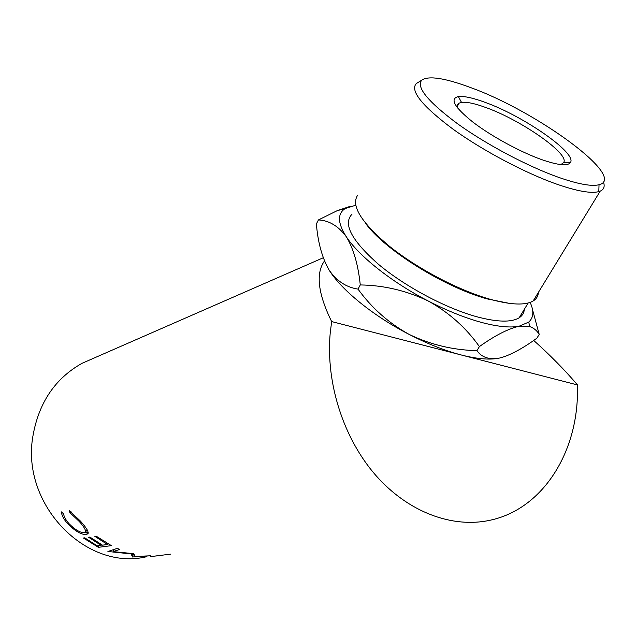 <?xml version="1.0" encoding="UTF-8"?>
<svg xmlns="http://www.w3.org/2000/svg" width="636" height="636" viewBox="0 0 636 636"><rect width="100%" height="100%" fill="white"/><g stroke="black" fill="none" stroke-linecap="round" stroke-linejoin="round"><path stroke-width="0.95" d="M355.667 205.237L345.213 208.536C337.263 213.704 337.605 223.077 346.246 236.664C358.791 256.014 391.76 282.249 428.33 301.059C446.917 310.622 464.415 317.682 480.816 322.237C497.034 326.61 509.77 327.945 519.024 326.252L529.844 326.602C533.962 328.12 537.086 330.728 539.217 334.433L536.864 338.217C525.288 346.676 514.588 352.781 504.777 356.534L499.61 358.036C489.323 359.944 481.77 357.48 476.944 350.659C453.134 350.102 430.572 344.696 409.258 334.464C388.842 323.191 371.758 308.078 358.012 289.11C346.024 287.249 336.309 280.77 328.852 269.656C322.015 257.413 317.865 242.165 316.386 223.912L318.429 219.937C329.082 220.454 338.36 226.026 346.246 236.664C353.489 248.565 358.171 264.656 360.27 284.936C383.953 285.294 406.635 290.668 428.33 301.059C449.056 312.578 466.077 327.755 479.393 346.588C494.888 335.562 508.092 328.78 519.024 326.252L528.699 322.126C533.652 317.642 534.129 311.06 530.138 302.394M559.187 177.555C578.402 184.202 591.687 186.594 599.033 184.734C627.867 177.77 537.126 111.57 471.085 87.752C445.025 77.997 428.577 75.469 421.74 80.16C415.992 87.156 427.964 101.712 457.642 123.829C486.588 144.634 528.317 166.712 559.187 177.555M603.429 181.944C605.035 186.388 603.962 189.449 600.217 191.126L598.802 191.619C591.218 193.646 577.504 191.269 557.661 184.48C525.757 173.389 482.629 150.565 452.816 129.005C422.272 106.093 410.053 90.98 416.151 83.674L418.21 82.386M509.516 303.388L487.263 298.928C444.151 287.202 383.85 249.32 365.35 223.013M357.663 195.244C350.675 205.555 361.312 222.6 389.574 246.378C417.24 268.567 458.246 290.183 489.617 299.119C508.88 304.469 522.72 305.439 531.124 302.013L533.151 300.987C536.426 298.976 538.159 296.137 538.35 292.481M541.546 159.572C520.065 151.917 491.048 136.064 472.858 122.072C454.327 107.166 449.509 98.667 458.381 96.569C464.121 95.933 473.184 97.92 485.586 102.531C524.072 116.388 577.369 153.451 570.42 162.554C567.71 166.29 558.09 165.296 541.546 159.572M559.839 164.478L562.017 163.881L563.591 162.585C570.214 154.317 521.528 120.299 486.302 107.699C474.965 103.509 466.697 101.736 461.498 102.38L459.073 103.143C457.284 104.177 456.95 105.989 458.063 108.589M351.954 214.268C342.748 223.824 351.573 240.488 378.436 264.274C404.854 286.439 445.534 308.158 476.706 316.736C497.185 322.182 511.336 322.539 519.143 317.809C522.347 315.742 524.08 312.896 524.35 309.263M150.374 556.635L170.846 554.123M133.894 553.71L113.081 551.611L119.822 549.432L117.215 548.367L107.921 551.492L131.175 553.924L132.487 556.993L150.366 555.792L134.983 556.484L133.894 553.71M98.397 547.326L83.427 538.024L84.707 537.833L97.236 545.871L101.172 545.346L88.587 537.261L89.891 537.062L102.499 545.171L107.516 544.511L94.828 536.339L96.155 536.14L111.38 545.648L98.397 547.326L99.137 545.616M61.39 511.893L63.584 513.864C63.99 516.702 65.762 519.922 68.887 523.531C75.048 529.732 80.192 532.793 84.31 532.698L85.55 531.942C85.852 529.931 83.769 526.465 79.293 521.52L69.904 512.64L69.165 510.35L80.581 521.274C84.254 525.32 86.679 528.627 87.855 531.211L88.11 533.532L86.424 534.566C81.376 534.781 75.072 531.132 67.511 523.611C63.711 519.183 61.668 515.279 61.39 511.893M533.699 340.443C549.894 354.88 564.498 369.723 577.512 384.947L577.416 396.101C575.652 456.139 540.966 509.404 490.181 520.224C452.506 528.54 408.328 512.306 375.892 475.482C343.567 438.594 325.783 383.381 330.156 333.654L331.642 321.57C317.952 293.625 315.559 273.432 324.463 260.975L324.352 260.665M146.566 556.739C86.202 571.39 20.75 504.531 32.905 436.185C38.709 402.779 55.086 378.492 82.028 363.315L94.796 357.726M479.393 346.588L476.944 350.659M360.27 284.936L358.012 289.11M539.217 334.433L532.515 309.597M350.309 206.303L337.239 210.651L318.429 219.937M498.06 358.346C488.806 359.968 476.555 358.847 461.307 354.991L331.642 321.57M577.512 384.947L461.307 354.991C444.977 350.738 427.623 343.893 409.258 334.464C373.133 315.925 340.856 289.523 328.852 269.656L324.463 260.975M86.687 530.432L87.084 529.645M79.293 521.52L80.088 520.717M69.904 512.64L71.033 511.742M88.213 532.571L85.017 532.483M86.424 534.566L87.768 532.666M67.511 523.611L68.291 522.84M101.172 545.346L101.506 544.631M107.516 544.511L107.858 543.78M108.271 544.003L107.723 544.074M101.903 544.845L101.378 544.917M113.701 549.568L113.081 551.611M131.262 553.439L131.175 553.924M113.574 549.981L112.763 549.886M134.18 554.624L132.646 554.672L132.487 556.993M132.646 554.672L132.161 553.503M133.019 554.703L132.868 557.025M150.74 556.325L154.071 556.166M161.131 555.506L150.748 556.468M599.033 184.734L598.802 191.619M461.498 102.38L458.381 96.569M459.073 103.143L457.419 106.196M528.166 302.998L519.143 317.809M600.217 191.126L533.151 300.987M323.247 257.771L82.028 363.315M86.973 530.058L85.55 531.942M562.017 163.881L561.556 164.668M563.591 162.585L570.42 162.554M421.74 80.16L416.151 83.674M345.213 208.536L337.239 210.651M528.699 322.126L529.844 326.602"/></g></svg>
